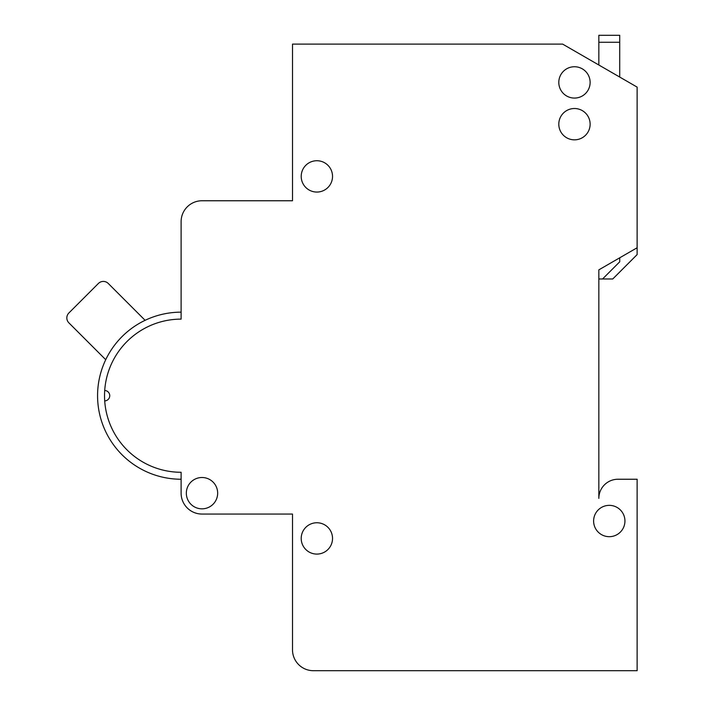 <?xml version="1.0" encoding="UTF-8"?>
<svg xmlns="http://www.w3.org/2000/svg" width="706" height="706" viewBox="0 0 706 706"><rect width="100%" height="100%" fill="white"/><g stroke="black" fill="none" stroke-linecap="round" stroke-linejoin="round"><path stroke-width="1.06" d="M332.535 538.422A15.664 15.664 0 0 0 316.87 522.758A15.664 15.664 0 0 0 301.206 538.422A15.664 15.664 0 0 0 316.87 554.086A15.664 15.664 0 0 0 332.535 538.422M624.942 521.019A15.664 15.664 0 0 0 609.278 505.355A15.664 15.664 0 0 0 593.614 521.019A15.664 15.664 0 0 0 609.278 536.684A15.664 15.664 0 0 0 624.942 521.019M590.128 82.408A15.664 15.664 0 0 0 574.463 66.743A15.664 15.664 0 0 0 558.799 82.408A15.664 15.664 0 0 0 574.463 98.072A15.664 15.664 0 0 0 590.128 82.408M590.128 124.177A15.664 15.664 0 0 0 574.463 108.512A15.664 15.664 0 0 0 558.799 124.177A15.664 15.664 0 0 0 574.463 139.841A15.664 15.664 0 0 0 590.128 124.177M332.535 176.394A15.664 15.664 0 0 0 316.87 160.73A15.664 15.664 0 0 0 301.206 176.394A15.664 15.664 0 0 0 316.87 192.058A15.664 15.664 0 0 0 332.535 176.394M217.66 493.167A15.664 15.664 0 0 0 201.995 477.503A15.664 15.664 0 0 0 186.331 493.167A15.664 15.664 0 0 0 201.995 508.832A15.664 15.664 0 0 0 217.66 493.167M181.115 312.158A83.546 83.546 0 0 0 97.569 395.695A83.546 83.546 0 0 0 181.115 479.242M104.709 400.92A76.583 76.583 0 0 1 181.115 319.121L181.115 221.649A20.889 20.889 0 0 1 201.995 200.76L292.505 200.76L292.505 44.116L562.656 44.116L637.13 87.112L637.13 247.753L598.838 269.86L598.838 498.392A19.141 19.141 0 0 1 617.979 479.242L637.13 479.242L637.13 670.7L313.393 670.7A20.889 20.889 0 0 1 292.505 649.811L292.505 514.056L201.995 514.056A20.889 20.889 0 0 1 181.115 493.167L181.115 472.279A76.583 76.583 0 0 1 104.709 400.92A5.224 5.224 0 0 0 109.748 395.695A5.224 5.224 0 0 0 104.709 390.48M145.109 320.312L108.256 283.459A6.963 6.963 0 0 0 98.408 283.459L68.87 312.996A6.963 6.963 0 0 0 68.87 322.845L105.723 359.698M598.838 269.86L598.838 278.976L612.755 278.976L637.13 254.601L637.13 247.753M598.838 65.005L598.838 35.3L619.718 35.3L619.718 77.06M619.718 257.805L619.718 261.82L602.571 278.976M619.718 42.263L598.838 42.263"/></g></svg>
